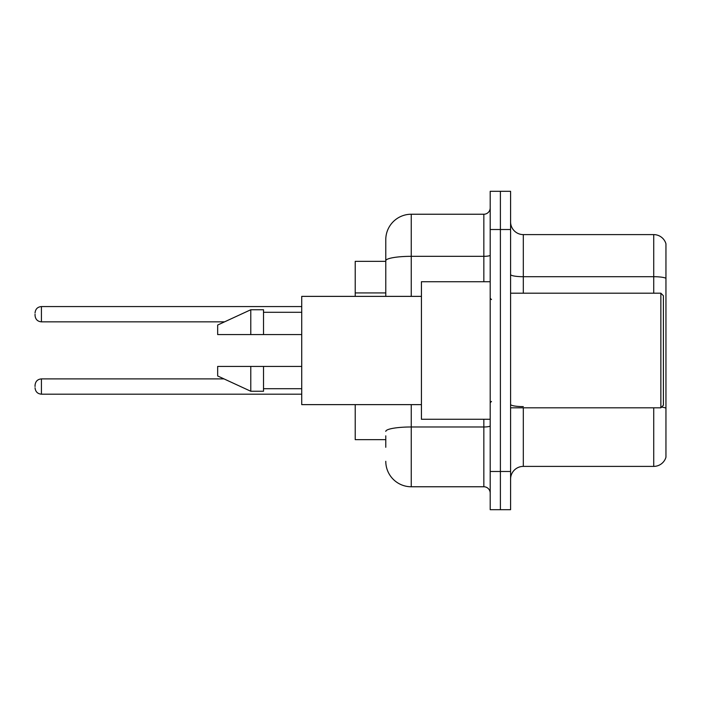 <?xml version="1.0" encoding="UTF-8"?>
<svg xmlns="http://www.w3.org/2000/svg" width="701" height="701" viewBox="0 0 701 701"><rect width="100%" height="100%" fill="white"/><g stroke="black" fill="none" stroke-linecap="round" stroke-linejoin="round"><path stroke-width="1.05" d="M385.778 285.281L385.778 253.709L385.778 261.35L355.214 261.35L355.214 296.374M385.778 439.65L355.214 439.65L355.214 404.626M510.582 479.125A12.732 12.732 0 0 1 523.314 466.393L653.726 466.393L653.726 407.807M500.391 471.484L500.391 509.688L510.582 509.688L510.582 471.484L500.391 471.484L500.391 509.688L490.201 509.688L490.201 471.484L500.391 471.484L500.391 229.516L500.391 471.484M490.201 471.484L490.201 191.312L500.391 191.312L500.391 229.516L500.391 191.312L510.582 191.312L510.582 471.484M665.95 243.782A12.732 12.732 0 0 0 653.726 234.607A12.732 12.732 0 0 1 665.95 243.782L665.95 457.218A12.732 12.732 0 0 1 653.726 466.393M665.95 278.297A12.732 2.208 180 0 0 653.726 276.702L653.726 234.607L523.314 234.607A12.732 12.732 0 0 1 510.582 221.875A12.732 12.732 0 0 0 523.314 234.607L523.314 293.193M385.778 447.291L385.778 435.829M411.25 404.626L411.25 486.766L483.839 486.766L483.839 419.268M385.778 296.374L385.778 239.707A25.473 25.473 0 0 1 411.25 214.234L483.839 214.234A6.37 6.37 0 0 0 490.201 207.864M385.778 239.707L385.778 253.709M490.201 493.136A6.37 6.37 0 0 0 483.839 486.766M411.25 486.766A25.473 25.473 0 0 1 385.778 461.293M35.05 386.54L35.05 385.27L35.05 386.54M35.05 314.206L35.05 315.476L35.05 314.206M660.859 293.193L663.4 295.743L663.4 405.257L660.859 407.807L660.859 293.193L510.582 293.193M490.201 281.732L421.432 281.732L421.432 419.268L490.201 419.268M421.432 296.374L301.728 296.374L301.728 404.626L421.432 404.626M250.783 334.579L217.669 334.579L217.669 325.027L250.783 309.746L250.783 334.579L301.728 334.579M250.783 309.746L263.515 309.746L263.515 334.579M301.728 366.421L263.515 366.421L263.515 391.254L250.783 391.254L250.783 366.421L217.669 366.421L217.669 375.973L250.783 391.254M217.669 366.421L226.099 366.421M263.515 366.421L250.783 366.421M385.778 292.922L355.214 292.922M523.314 407.807L523.314 466.393M653.726 293.193L653.726 276.702L523.314 276.702A12.732 2.208 0 0 1 510.582 274.494M665.95 408.192A12.732 2.208 180 0 0 661.586 407.079M510.582 229.516L490.201 229.516M523.314 406.606A12.732 2.208 -0 0 1 510.582 404.389M490.201 425.875A6.37 1.104 0 0 1 483.839 426.979L411.25 426.979A25.473 4.425 180 0 0 385.778 431.404M411.25 214.234L411.25 256.329L483.839 256.329L483.839 214.234M385.778 260.754A25.473 4.425 180 0 1 411.25 256.329L411.25 296.374M483.839 281.732L483.839 256.329A6.37 1.104 0 0 0 490.201 255.225M35.05 385.27C35.462 381.362 37.582 379.241 41.42 378.899L41.42 394.181L301.728 394.181M301.728 306.565L41.42 306.565L41.42 321.847C37.582 321.505 35.462 319.384 35.05 315.476M41.42 378.899L224.022 378.899M41.42 394.181C37.582 393.839 35.462 391.719 35.05 387.811M41.42 321.847L224.574 321.847M41.42 306.565C37.582 306.907 35.462 309.027 35.05 312.935M510.582 407.807L660.859 407.807M491.48 299.564L490.201 298.284M263.515 312.295L301.728 312.295M263.515 388.704L301.728 388.704M491.48 401.436L490.201 402.716"/></g></svg>
